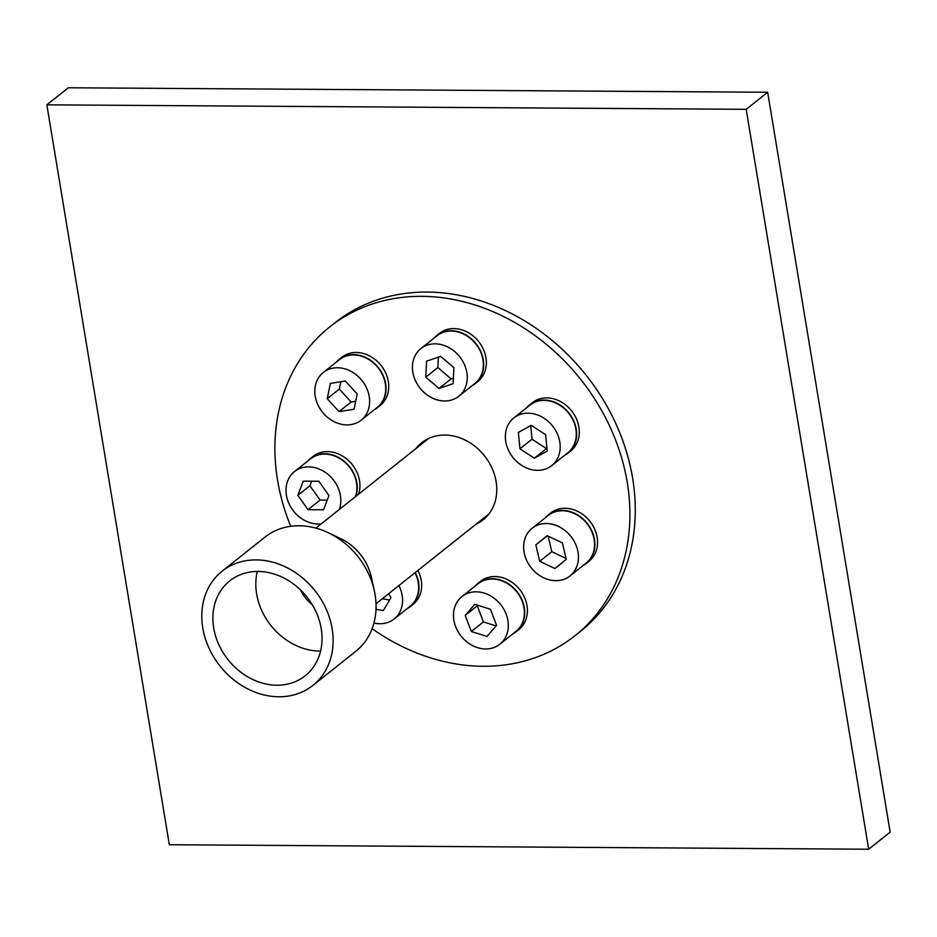 <?xml version="1.0" encoding="UTF-8"?>
<svg xmlns="http://www.w3.org/2000/svg" width="937" height="937" viewBox="0 0 937 937"><rect width="100%" height="100%" fill="white"/><g stroke="black" fill="none" stroke-linecap="round" stroke-linejoin="round"><path stroke-width="1.41" d="M312.349 604.833A35.981 29.902 51.5 0 1 300.484 589.912M320.583 651.086A60.636 50.387 51.5 0 1 319.81 651.086A60.636 50.387 51.5 0 1 257.277 571.453M276.883 685.216A60.636 50.387 51.5 0 1 218.766 644.539A60.636 50.387 51.5 0 1 229.729 580.881A60.636 50.387 51.5 0 1 306.903 596.974A60.636 50.387 51.5 0 1 305.204 675.788A60.636 50.387 51.5 0 1 276.883 685.216M278.793 696.777A72.957 60.624 51.5 0 1 208.869 647.83A72.957 60.624 51.5 0 1 222.069 571.23A72.957 60.624 51.5 0 1 314.914 590.603A72.957 60.624 51.5 0 1 312.864 685.439A72.957 60.624 51.5 0 1 278.793 696.777M222.069 571.23L264.995 537.1A72.957 60.624 51.5 0 1 328.313 532.743A72.957 60.624 51.5 0 1 374.296 590.544A72.957 60.624 51.5 0 1 355.791 651.309L312.864 685.439M340.845 538.728A48.302 40.139 51.5 0 1 371.298 576.993L374.296 590.568M746.192 109.324L868.681 849.227L890.15 832.161L767.661 92.259L746.192 109.324L46.85 104.839L68.319 87.773L767.661 92.259M868.681 849.227L169.339 844.741L46.85 104.839M481.454 519.918A49.298 40.959 -128.5 0 0 485.659 517.611A49.298 40.959 -128.5 0 1 481.454 519.918M424.52 440.718A49.298 40.959 -128.5 0 0 421.322 444.29A49.298 40.959 -128.5 0 1 424.52 440.718M290.704 526.301A197.168 163.846 51.5 0 1 329.695 326.966A197.168 163.846 51.5 0 1 580.659 379.333A197.168 163.846 51.5 0 1 575.107 635.637A197.168 163.846 51.5 0 1 483.023 666.277A197.168 163.846 51.5 0 1 372.118 628.692M329.695 326.966L335.059 322.691A197.168 163.846 51.5 0 1 586.023 375.069A197.168 163.846 51.5 0 1 580.471 631.374L575.107 635.637M476.09 524.181A49.298 40.959 -128.5 0 0 483.082 519.883A49.298 40.959 -128.5 0 0 484.464 455.804A49.298 40.959 -128.5 0 0 421.72 442.721A49.298 40.959 -128.5 0 0 415.958 448.565M374.226 409.774A30.804 25.604 -128.5 0 0 377.494 407.642L380.176 405.51A30.804 25.604 -128.5 0 0 381.043 365.453A30.804 25.604 -128.5 0 0 341.829 357.278L339.147 359.41A30.804 25.604 -128.5 0 0 337.543 360.815A30.804 25.604 -128.5 0 0 336.324 362.104M377.494 407.642A30.804 25.604 -128.5 0 0 378.349 367.597A30.804 25.604 -128.5 0 0 339.147 359.41M471.85 385.88A30.804 25.604 -128.5 0 0 475.118 383.737L477.8 381.605A30.804 25.604 -128.5 0 0 484.616 352.406A30.804 25.604 -128.5 0 0 460.044 329.355A30.804 25.604 -128.5 0 0 439.453 333.373L436.771 335.505A30.804 25.604 -128.5 0 0 433.948 338.198M475.118 383.737A30.804 25.604 -128.5 0 0 481.934 354.537A30.804 25.604 -128.5 0 0 457.35 331.487A30.804 25.604 -128.5 0 0 436.771 335.505M564.788 455.206A30.804 25.604 -128.5 0 0 568.056 453.063L570.738 450.931A30.804 25.604 -128.5 0 0 574.1 414.435A30.804 25.604 -128.5 0 0 532.392 402.699L529.71 404.831A30.804 25.604 -128.5 0 0 526.887 407.536M568.056 453.063A30.804 25.604 -128.5 0 0 571.418 416.567A30.804 25.604 -128.5 0 0 529.71 404.831M583.06 565.561A30.804 25.604 -128.5 0 0 586.328 563.418L589.01 561.286A30.804 25.604 -128.5 0 0 596.518 549.867A30.804 25.604 -128.5 0 0 584.126 515.455A30.804 25.604 -128.5 0 0 550.663 513.054L547.981 515.186A30.804 25.604 -128.5 0 0 545.158 517.892M586.328 563.418A30.804 25.604 -128.5 0 0 593.835 551.998A30.804 25.604 -128.5 0 0 581.444 517.587A30.804 25.604 -128.5 0 0 547.981 515.186M512.902 633.845A30.804 25.604 -128.5 0 0 516.17 631.702L518.852 629.57A30.804 25.604 -128.5 0 0 519.719 589.525A30.804 25.604 -128.5 0 0 480.505 581.338L477.823 583.47A30.804 25.604 -128.5 0 0 475 586.164M516.17 631.702A30.804 25.604 -128.5 0 0 517.025 591.657A30.804 25.604 -128.5 0 0 477.823 583.47M407.15 608.628A30.804 25.604 -128.5 0 0 410.406 606.497L413.088 604.353A30.804 25.604 -128.5 0 0 417.914 570.434M410.406 606.497A30.804 25.604 -128.5 0 0 415.232 572.566M358.602 494.162A30.804 25.604 -128.5 0 0 346.924 459.165A30.804 25.604 -128.5 0 0 313.028 456.413L310.346 458.544A30.804 25.604 -128.5 0 0 307.523 461.238M355.919 496.294A30.804 25.604 -128.5 0 0 344.242 461.297A30.804 25.604 -128.5 0 0 310.346 458.544M361.167 420.163L377.271 407.361A30.452 25.299 -128.5 0 0 378.126 367.772A30.452 25.299 -128.5 0 0 339.37 359.691L323.265 372.493A30.452 25.299 -128.5 0 0 324.05 414.002A30.452 25.299 -128.5 0 0 361.167 420.163A30.452 25.299 -128.5 0 0 362.022 380.574A30.452 25.299 -128.5 0 0 323.265 372.493M357.196 393.973L345.366 381.031L330.386 383.385L327.236 398.682L339.065 411.612L354.057 409.258L357.196 393.973M340.822 381.746L339.311 389.078L327.236 398.682M339.311 389.078L351.141 402.02L339.065 411.612M351.141 402.02L355.697 401.305M458.79 396.257L474.895 383.456A30.452 25.299 -128.5 0 0 475.75 343.879A30.452 25.299 -128.5 0 0 436.993 335.786L420.889 348.587A30.452 25.299 -128.5 0 0 412.467 365.898A30.452 25.299 -128.5 0 0 428.432 395.859A30.452 25.299 -128.5 0 0 458.79 396.257A30.452 25.299 -128.5 0 0 459.645 356.669A30.452 25.299 -128.5 0 0 420.889 348.587M453.11 383.69L453.918 367.667L440.648 356.388L426.581 361.143L425.773 377.178L439.031 388.457L453.11 383.69M438.375 357.161L437.848 367.573L425.773 377.178M437.848 367.573L451.107 378.853L439.031 388.457M451.107 378.853L453.391 378.079M551.729 465.584L567.834 452.782A30.452 25.299 -128.5 0 0 569.977 414.927A30.452 25.299 -128.5 0 0 532.907 403.133A30.452 25.299 -128.5 0 0 529.932 405.112L513.827 417.914A30.452 25.299 -128.5 0 0 512.972 457.502A30.452 25.299 -128.5 0 0 551.729 465.584A30.452 25.299 -128.5 0 0 553.872 427.717A30.452 25.299 -128.5 0 0 516.802 415.934A30.452 25.299 -128.5 0 0 513.827 417.914M534.336 458.158L547.173 451.107L545.627 434.698L531.232 425.339L518.384 432.39L519.941 448.8L534.336 458.158L546.915 448.284M530.729 425.609L532.017 439.207L519.941 448.8M532.017 439.207L546.412 448.565M570.001 575.939L586.105 563.137A30.452 25.299 -128.5 0 0 593.753 537.463A30.452 25.299 -128.5 0 0 574.604 513.64A30.452 25.299 -128.5 0 0 548.204 515.467L532.099 528.269A30.452 25.299 -128.5 0 0 531.244 567.857A30.452 25.299 -128.5 0 0 570.001 575.939A30.452 25.299 -128.5 0 0 577.649 550.265A30.452 25.299 -128.5 0 0 558.511 526.442A30.452 25.299 -128.5 0 0 532.099 528.269M539.724 561.298L554.938 568.536L566.253 559.342L562.376 542.91L547.173 535.671L535.847 544.865L539.724 561.298L551.799 551.694L566.053 558.475M547.325 535.741L535.847 544.865M548.122 536.128L551.799 551.694M499.843 644.223L515.947 631.421A30.452 25.299 -128.5 0 0 522.26 601.402A30.452 25.299 -128.5 0 0 478.046 583.751L461.941 596.553A30.452 25.299 -128.5 0 0 461.086 636.129A30.452 25.299 -128.5 0 0 499.843 644.223A30.452 25.299 -128.5 0 0 506.167 614.192A30.452 25.299 -128.5 0 0 461.941 596.553M465.22 615.433L471.334 631.515L487.017 636.457L496.575 625.33L490.449 609.261L474.766 604.306L465.22 615.433L477.296 605.841L483.41 621.91L471.334 631.515M483.41 621.91L496.071 625.904M477.788 605.255L477.296 605.841M373.933 623.035A30.452 25.299 -128.5 0 0 394.09 619.017L410.183 606.216A30.452 25.299 -128.5 0 0 415.29 600.324A30.452 25.299 -128.5 0 0 414.986 572.765M394.09 619.017A30.452 25.299 -128.5 0 0 399.197 613.126A30.452 25.299 -128.5 0 0 398.893 585.555M376.006 609.355L383.362 610.537L390.94 597.724L388.738 593.625M382.226 598.802L389.593 599.996M355.416 496.692A30.452 25.299 -128.5 0 0 344.324 461.765A30.452 25.299 -128.5 0 0 310.569 458.825L294.464 471.627A30.452 25.299 -128.5 0 0 288.959 503.602A30.452 25.299 -128.5 0 0 318.147 524.029A30.452 25.299 -128.5 0 0 321.25 523.853M339.323 509.494A30.452 25.299 -128.5 0 0 328.231 474.555A30.452 25.299 -128.5 0 0 294.464 471.627M318.838 481.243L303.272 481.149L297.861 495.357L308.004 509.669L323.57 509.775L328.981 495.556L318.838 481.243M311.67 481.208L309.936 485.764L297.861 495.357M309.936 485.764L320.079 500.065L308.004 509.669M320.079 500.065L327.247 500.112M376.018 603.744L488.845 514.038M315.886 528.117L428.724 438.411M328.337 532.766L340.869 538.74"/></g></svg>
